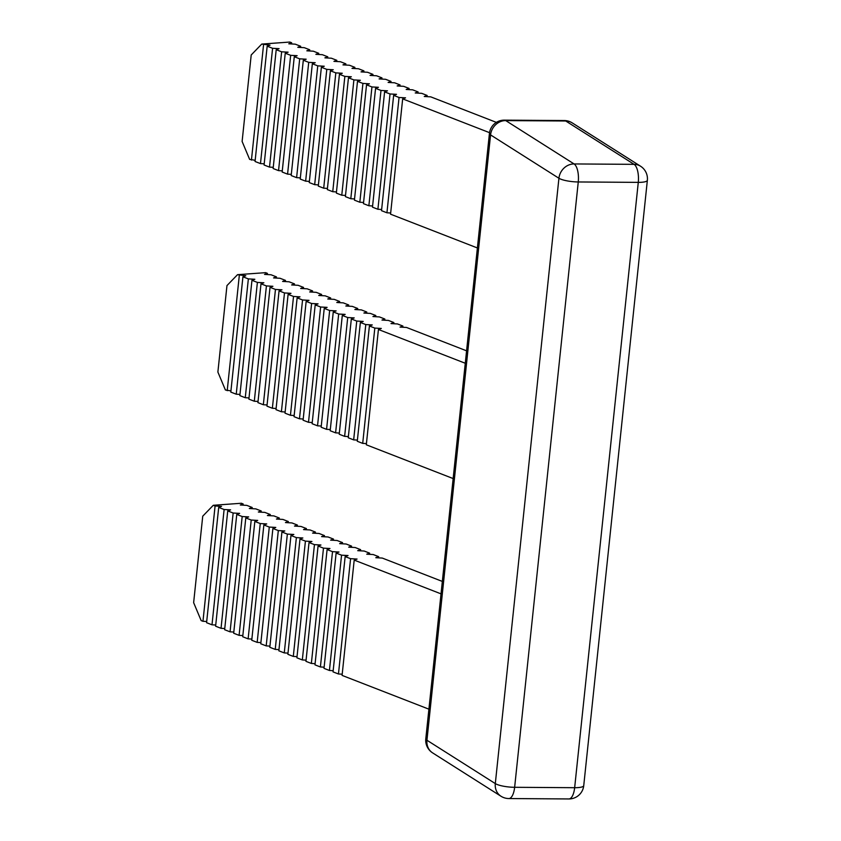 <?xml version="1.0" encoding="UTF-8"?>
<svg xmlns="http://www.w3.org/2000/svg" width="841" height="841" viewBox="0 0 841 841"><rect width="100%" height="100%" fill="white"/><g stroke="black" fill="none" stroke-linecap="round" stroke-linejoin="round"><path stroke-width="1.26" d="M239.979 394.408L236.237 394.198L230.812 392.095L242.933 276.794L248.358 278.897L254.844 279.265L251.964 280.305L257.388 282.418L263.874 282.776L261.004 283.816L266.418 285.929L272.905 286.287L270.035 287.328L275.459 289.441L281.945 289.809L279.065 290.849L284.489 292.952L290.975 293.32L288.106 294.361L293.52 296.463L300.006 296.831L297.136 297.872L302.55 299.974L309.036 300.342L306.166 301.383L311.59 303.496L318.077 303.853L315.196 304.894L320.621 307.007L327.107 307.364L324.237 308.405L329.651 310.518L336.137 310.886L333.267 311.927L338.681 314.029L345.167 314.397L342.298 315.438L347.722 317.541L354.208 317.909L351.328 318.949L356.752 321.062L363.238 321.42L360.369 322.46L365.782 324.573L372.269 324.931L369.399 325.972L374.813 328.085L381.309 328.453L378.429 329.493L465.273 363.259M236.237 394.198L248.358 278.897M249.01 397.93L245.267 397.719L239.853 395.606L251.964 280.305M245.267 397.719L257.388 282.418M258.04 401.441L254.297 401.231L248.883 399.118L261.004 283.816M254.297 401.231L266.418 285.929M267.07 404.952L263.338 404.742L257.914 402.629L270.035 287.328M263.338 404.742L275.459 289.441M276.111 408.463L272.368 408.253L266.944 406.15L279.065 290.849M272.368 408.253L284.489 292.952M285.141 411.974L281.399 411.764L275.985 409.662L288.106 294.361M281.399 411.764L293.52 296.463M294.171 415.486L290.439 415.286L285.015 413.173L297.136 297.872M290.439 415.286L302.55 299.974M303.202 419.007L299.47 418.797L294.045 416.684L306.166 301.383M299.47 418.797L311.59 303.496M312.242 422.518L308.5 422.308L303.086 420.195L315.196 304.894M308.5 422.308L320.621 307.007M321.273 426.03L317.53 425.819L312.116 423.717L324.237 308.405M317.53 425.819L329.651 310.518M330.303 429.541L326.571 429.33L321.146 427.228L333.267 311.927M326.571 429.33L338.681 314.029M339.344 433.052L335.601 432.842L330.177 430.739L342.298 315.438M335.601 432.842L347.722 317.541M348.374 436.574L344.631 436.363L339.217 434.25L351.328 318.949M344.631 436.363L356.752 321.062M357.404 440.085L353.662 439.875L348.248 437.762L360.369 322.46M353.662 439.875L365.782 324.573M366.434 443.596L362.702 443.386L357.278 441.273L369.399 325.972M362.702 443.386L374.813 328.085M453.152 478.561L366.308 444.794L378.429 329.493M466.576 350.823L406.508 327.454L400.022 327.096L402.902 326.056L397.478 323.943L390.991 323.585L393.861 322.545L388.447 320.432L381.961 320.064L384.831 319.023L379.417 316.92L372.931 316.552L375.801 315.512L370.376 313.409L363.89 313.041L366.771 312L361.346 309.887L354.86 309.53L357.73 308.489L352.316 306.376L345.83 306.019L348.7 304.978L343.275 302.865L336.789 302.497L339.669 301.456L334.245 299.354L327.759 298.986L330.639 297.945L325.215 295.843L318.728 295.475L321.598 294.434L316.184 292.332L309.698 291.964L312.568 290.923L307.144 288.81L300.658 288.452L303.538 287.412L298.113 285.299L291.627 284.941L294.497 283.901L289.083 281.788L282.597 281.42L285.467 280.379L280.053 278.276L273.567 277.908L276.437 276.868L271.012 274.765L264.526 274.397L267.406 273.357L265.598 272.652L237.519 274.681L245.814 275.753L242.933 276.794M402.776 327.244L402.902 326.056M393.735 323.732L393.861 322.545M384.705 320.221L384.831 319.023M375.675 316.71L375.801 315.512M366.644 313.199L366.771 312M357.604 309.688L357.73 308.489M348.573 306.166L348.7 304.978M339.543 302.655L339.669 301.456M330.513 299.144L330.639 297.945M321.472 295.633L321.598 294.434M312.442 292.121L312.568 290.923M303.412 288.6L303.538 287.412M294.371 285.088L294.497 283.901M285.341 281.577L285.467 280.379M276.311 278.066L276.437 276.868M267.28 274.555L267.406 273.357M230.939 390.897L225.399 389.982L217.882 372.058L226.965 285.583L237.519 274.681M227.207 390.687L239.317 275.385M264.211 163.806L260.479 163.596L255.054 161.493L267.175 46.192L272.589 48.294L279.075 48.662L276.205 49.703L281.63 51.806L288.116 52.174L285.236 53.214L290.66 55.327L297.146 55.685L294.276 56.725L299.69 58.838L306.177 59.196L303.307 60.237L308.721 62.35L315.207 62.718L312.337 63.758L317.761 65.861L324.248 66.229L321.367 67.269L326.792 69.372L333.278 69.74L330.408 70.781L335.822 72.883L342.308 73.251L339.438 74.292L344.852 76.405L351.349 76.762L348.468 77.803L353.893 79.916L360.379 80.273L357.499 81.325L362.923 83.427L369.409 83.795L366.539 84.836L371.953 86.938L378.439 87.306L375.57 88.347L380.994 90.45L387.48 90.817L384.6 91.858L390.024 93.971L396.51 94.329L393.641 95.369L399.055 97.482L405.541 97.84L402.671 98.881L489.525 132.668M260.479 163.596L272.589 48.294M273.241 167.317L269.509 167.107L264.085 165.004L276.205 49.703M269.509 167.107L281.63 51.806M282.282 170.839L278.539 170.628L273.125 168.515L285.236 53.214M278.539 170.628L290.66 55.327M291.312 174.35L287.569 174.14L282.155 172.027L294.276 56.725M287.569 174.14L299.69 58.838M300.342 177.861L296.61 177.651L291.186 175.548L303.307 60.237M296.61 177.651L308.721 62.35M309.383 181.372L305.64 181.162L300.216 179.059L312.337 63.758M305.64 181.162L317.761 65.861M318.413 184.883L314.671 184.673L309.257 182.571L321.367 67.269M314.671 184.673L326.792 69.372M327.443 188.405L323.701 188.195L318.287 186.082L330.408 70.781M323.701 188.195L335.822 72.883M336.474 191.916L332.742 191.706L327.317 189.593L339.438 74.292M332.742 191.706L344.852 76.405M345.514 195.427L341.772 195.217L336.347 193.104L348.468 77.803M341.772 195.217L353.893 79.916M354.545 198.939L350.802 198.728L345.388 196.626L357.499 81.325M350.802 198.728L362.923 83.427M363.575 202.45L359.832 202.239L354.418 200.137L366.539 84.836M359.832 202.239L371.953 86.938M372.605 205.961L368.873 205.751L363.449 203.648L375.57 88.347M368.873 205.751L380.994 90.45M381.646 209.483L377.903 209.272L372.479 207.159L384.6 91.858M377.903 209.272L390.024 93.971M390.676 212.994L386.934 212.784L381.52 210.671L393.641 95.369M386.934 212.784L399.055 97.482M477.394 247.958L390.55 214.182L402.671 98.881M496.369 122.376L430.75 96.852L424.263 96.494L427.133 95.454L421.719 93.34L415.233 92.973L418.103 91.932L412.679 89.829L406.192 89.461L409.073 88.421L403.648 86.318L397.162 85.95L400.032 84.909L394.618 82.796L388.132 82.439L391.002 81.398L385.588 79.285L379.102 78.928L381.972 77.887L376.547 75.774L370.061 75.406L372.941 74.365L367.517 72.263L361.031 71.895L363.901 70.854L358.487 68.752L352.001 68.384L354.87 67.343L349.457 65.241L342.96 64.873L345.84 63.832L340.416 61.719L333.93 61.361L336.81 60.321L331.386 58.208L324.899 57.85L327.769 56.81L322.355 54.697L315.869 54.329L318.739 53.288L313.315 51.185L306.828 50.817L309.709 49.777L304.284 47.674L297.798 47.306L300.668 46.266L295.254 44.163L288.768 43.795L291.638 42.754L289.83 42.05L261.751 44.079L270.045 45.151L267.175 46.192M427.007 96.641L427.133 95.454M417.977 93.13L418.103 91.932M408.947 89.619L409.073 88.421M399.906 86.108L400.032 84.909M390.876 82.597L391.002 81.398M381.846 79.075L381.972 77.887M372.815 75.564L372.941 74.365M363.775 72.053L363.901 70.854M354.744 68.541L354.87 67.343M345.714 65.03L345.84 63.832M336.684 61.509L336.81 60.321M327.643 57.997L327.769 56.81M318.613 54.486L318.739 53.288M309.583 50.975L309.709 49.777M300.552 47.464L300.668 46.266M291.512 43.953L291.638 42.754M255.18 160.295L249.63 159.38L242.113 141.456L251.207 54.98L261.751 44.079M251.438 160.084L263.559 44.783M243.038 505.157L243.165 503.959L241.356 503.254L213.278 505.294L202.734 516.185L193.64 602.661L201.157 620.595L202.965 621.289L215.086 505.988L221.572 506.356L218.702 507.396L224.116 509.509L230.602 509.867L227.732 510.908L233.146 513.021L239.632 513.378L236.763 514.419L242.187 516.532L248.673 516.9L245.793 517.94L251.217 520.043L257.703 520.411L254.834 521.452L260.247 523.554L266.734 523.922L263.864 524.963L269.288 527.065L275.774 527.433L272.894 528.474L278.318 530.587L284.805 530.944L281.924 531.985L287.349 534.098L293.835 534.456L290.965 535.496L296.379 537.609L302.865 537.977L299.995 539.018L305.42 541.12L311.906 541.488L309.025 542.529L314.45 544.632L320.936 545L318.066 546.04L323.48 548.153L329.966 548.511L327.096 549.551L332.51 551.664L338.997 552.022L336.127 553.063L341.551 555.176L348.037 555.544L345.157 556.584L350.581 558.687L357.068 559.055L354.198 560.095L441.031 593.862M224.116 509.509L211.995 624.81L206.581 622.697L218.702 507.396M211.995 624.81L215.738 625.021M233.146 513.021L221.036 628.322L215.611 626.209L227.732 510.908M221.036 628.322L224.768 628.532M242.187 516.532L230.066 631.833L224.642 629.72L236.763 514.419M230.066 631.833L233.809 632.043M251.217 520.043L239.096 635.344L233.682 633.241L245.793 517.94M239.096 635.344L242.839 635.554M260.247 523.554L248.127 638.855L242.713 636.753L254.834 521.452M248.127 638.855L251.869 639.065M269.288 527.065L257.167 642.377L251.743 640.264L263.864 524.963M257.167 642.377L260.899 642.577M278.318 530.587L266.198 645.888L260.773 643.775L272.894 528.474M266.198 645.888L269.94 646.098M287.349 534.098L275.228 649.399L269.814 647.286L281.924 531.985M275.228 649.399L278.97 649.609M296.379 537.609L284.269 652.91L278.844 650.808L290.965 535.496M284.269 652.91L288 653.121M305.42 541.12L293.299 656.422L287.874 654.319L299.995 539.018M293.299 656.422L297.031 656.632M314.45 544.632L302.329 659.933L296.905 657.83L309.025 542.529M302.329 659.933L306.071 660.143M323.48 548.153L311.359 663.454L305.945 661.341L318.066 546.04M311.359 663.454L315.102 663.665M332.51 551.664L320.4 666.966L314.976 664.853L327.096 549.551M320.4 666.966L324.132 667.176M341.551 555.176L329.43 670.477L324.006 668.364L336.127 553.063M329.43 670.477L333.173 670.687M350.581 558.687L338.46 673.988L333.047 671.885L345.157 556.584M338.46 673.988L342.203 674.198M428.921 709.173L342.077 675.397L354.198 560.095M442.345 581.425L382.277 558.067L375.79 557.699L378.66 556.658L373.236 554.545L366.75 554.187L369.63 553.147L364.206 551.034L357.719 550.676L360.6 549.636L355.175 547.523L348.689 547.155L351.559 546.114L346.145 544.011L339.659 543.643L342.529 542.603L337.104 540.5L330.618 540.132L333.499 539.092L328.074 536.979L321.588 536.621L324.458 535.58L319.044 533.467L312.558 533.11L315.428 532.069L310.014 529.956L303.527 529.588L306.397 528.547L300.973 526.445L294.487 526.077L297.367 525.036L291.943 522.934L285.456 522.566L288.326 521.525L282.912 519.423L276.426 519.055L279.296 518.014L273.882 515.901L267.396 515.544L270.266 514.503L264.841 512.39L258.355 512.032L261.236 510.992L255.811 508.879L249.325 508.511L252.195 507.47L246.781 505.367L240.295 504.999L243.165 503.959M378.534 557.856L378.66 556.658M369.504 554.335L369.63 553.147M360.474 550.823L360.6 549.636M351.433 547.312L351.559 546.114M342.403 543.801L342.529 542.603M333.372 540.29L333.499 539.092M324.342 536.768L324.458 535.58M315.301 533.257L315.428 532.069M306.271 529.746L306.397 528.547M297.241 526.235L297.367 525.036M288.2 522.724L288.326 521.525M279.17 519.212L279.296 518.014M270.14 515.691L270.266 514.503M261.109 512.18L261.236 510.992M252.069 508.668L252.195 507.47M213.278 505.294L215.086 505.988M202.965 621.289L206.707 621.499M432.621 752.884A14.854 13.235 -57.6 0 1 426.944 740.248A14.854 3.28 6 0 1 425.798 738.787A14.854 14.854 0 0 0 432.621 752.884L500.984 796.238A14.854 13.235 122.4 0 1 495.307 783.591A14.854 3.28 6 0 0 514.639 787.302L574.655 787.702A14.854 3.28 6 0 0 583.738 785.641L647.36 180.31A14.854 3.28 -174 0 1 638.277 182.371A14.854 5.898 -89.6 0 0 634.093 164.342L574.088 163.942A14.854 5.898 90.4 0 1 578.261 181.961A14.854 3.28 -174 0 1 558.929 178.26L490.566 134.907L426.944 740.248L495.307 783.591L558.929 178.26A14.854 13.235 122.4 0 1 574.088 163.942L505.714 120.589A14.854 13.235 122.4 0 0 490.566 134.907A14.854 3.28 -174 0 1 489.43 133.446A14.854 14.854 0 0 1 504.306 120.147A14.854 5.898 90.4 0 1 505.714 120.589L565.73 120.999A14.854 5.898 -89.6 0 0 564.322 120.547L504.306 120.147M568.863 798.95A14.854 5.898 90.4 0 0 574.655 787.702L638.277 182.371L578.261 181.961L514.639 787.302A14.854 5.898 90.4 0 1 508.847 798.551L568.863 798.95A14.854 14.854 0 0 0 583.738 785.641M647.36 180.31A14.854 14.854 0 0 0 640.537 166.203A14.854 13.235 122.4 0 0 634.093 164.342L565.73 120.999A14.854 13.235 122.4 0 1 572.174 122.86A14.854 14.854 0 0 0 564.322 120.547M425.798 738.787L489.43 133.446M640.537 166.203L572.174 122.86M500.984 796.238A14.854 14.854 0 0 0 508.847 798.551"/></g></svg>

